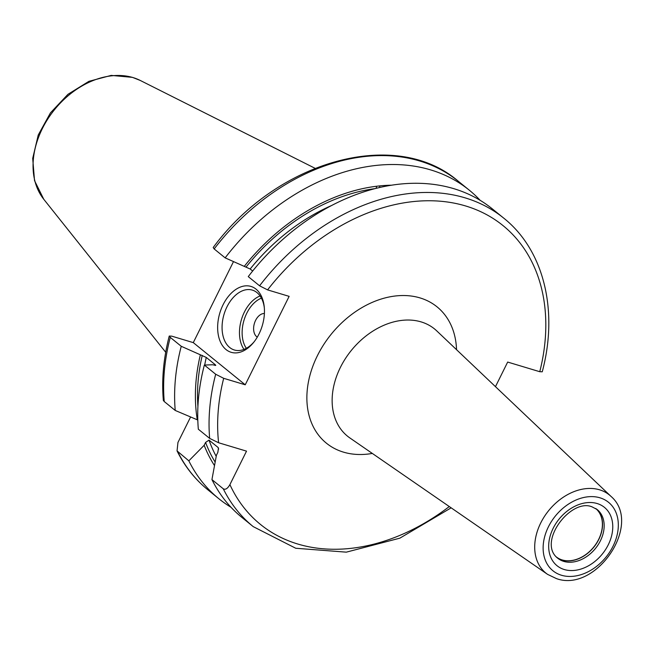 <?xml version="1.0" encoding="UTF-8"?>
<svg xmlns="http://www.w3.org/2000/svg" width="654" height="654" viewBox="0 0 654 654"><rect width="100%" height="100%" fill="white"/><g stroke="black" fill="none" stroke-linecap="round" stroke-linejoin="round"><path stroke-width="0.98" d="M190.584 417.007L177.953 442.447L177.054 450.9L188.834 460.841L204.171 445.276L205.585 442.423L209.027 440.117L218.011 447.41L218.469 448.113L217.839 452.372L216.425 455.225L211.937 479.595L223.259 488.783C225.368 490.034 227.584 488.644 229.906 484.622L246.525 451.146L218.608 442.758A192.44 142.335 -50.9 0 1 223.684 378.314L245.234 384.797L289.133 296.36L267.584 289.886L259.581 285.806A198.693 146.962 -50.9 0 1 503.678 218.093C543.858 250.008 558.63 310.544 542.248 371.807L539.763 371.709L507.676 362.063L495.47 386.661M223.684 378.314L215.681 374.243L204.359 365.055A198.693 146.962 129.1 0 0 198.334 429.212L209.656 438.393L218.608 442.758M204.359 365.055L212.607 364.76L215.763 365.373L215.264 364.719A175.092 129.5 129.1 0 0 215.092 365.472M170.261 337.374L169.247 336.05C163.525 358.22 161.563 379.688 163.361 400.461L164.236 401.531A198.693 146.962 -50.9 0 1 170.261 337.374L181.248 346.293L206.272 357.427L215.264 364.719M169.247 336.05L171.732 336.148L193.282 342.622L245.234 384.797M503.678 218.093L492.356 208.904A198.693 146.962 129.1 0 0 248.258 276.617L259.581 285.806M211.937 479.595A198.693 146.962 129.1 0 0 241.923 517.445L253.237 526.634A198.693 146.962 -50.9 0 1 223.259 488.783M164.236 401.531L175.223 410.45L197.81 420.015M376.205 188.295L376.565 186.251A180.7 133.653 129.1 0 0 244.253 266.374L250.171 268.99L252.665 271.018M200.353 354.811A180.7 133.653 129.1 0 0 197.304 419.86M391.329 185.205A180.7 133.653 129.1 0 0 379.868 185.883L379.582 187.477M204.171 445.276A180.7 133.653 129.1 0 0 214.479 465.558M181.248 346.293A198.693 146.962 129.1 0 0 175.223 410.45M480.159 200.32A198.693 146.962 129.1 0 0 469.245 190.142A198.693 146.962 129.1 0 0 225.148 257.864L244.253 266.374M376.565 186.251L379.868 185.883M188.834 460.841A198.693 146.962 129.1 0 0 218.812 498.691A198.693 146.962 129.1 0 0 231.009 507.275M214.16 248.937A198.693 146.962 129.1 0 1 458.258 181.223C395.932 127.211 277.271 160.475 213.196 247.523L214.16 248.937L225.148 257.864M233.511 261.592L193.282 342.622M556.358 556.955A31.212 23.086 129.1 0 0 562.178 559.947A31.212 23.086 -50.9 0 0 596.293 543.531A31.212 23.086 -50.9 0 0 595.696 508.485M596.399 508.951A31.327 23.168 -50.9 0 1 596.113 544.046A31.327 23.168 -50.9 0 1 562.162 560.069A31.327 23.168 129.1 0 1 556.955 557.543M259.017 333.949A34.392 22.146 106.7 0 1 253.548 342.516A34.392 22.146 106.7 0 1 223.439 346.939A34.392 22.146 106.7 0 1 223.071 304.772A34.392 22.146 106.7 0 1 247.539 285.831A34.392 22.146 106.7 0 1 264.249 306.947A34.392 22.146 106.7 0 1 259.017 333.949M254.136 341.78A31.269 20.135 106.7 0 1 234.336 349.988A31.269 20.135 106.7 0 1 226.995 306.791A31.269 20.135 -73.3 0 1 252.338 290.106A31.269 20.135 -73.3 0 1 264.33 307.879M264.396 313.503A12.508 8.052 -73.3 0 0 255.583 320.395A12.508 8.052 106.7 0 0 257.292 337.129M229.906 484.622A192.44 142.335 129.1 0 0 449.29 506.548M539.763 371.709A192.44 142.335 129.1 0 0 465.64 205.969A192.44 142.335 129.1 0 0 267.584 289.886M456.533 349.677A87.783 64.926 129.1 0 0 420.007 297.905A87.783 64.926 129.1 0 0 317.411 355.678A87.783 64.926 129.1 0 0 343.448 452.127A87.783 64.926 129.1 0 0 372.314 453.435M209.656 438.393A198.693 146.962 -50.9 0 1 215.681 374.243M218.64 449.151A175.092 129.5 -50.9 0 1 218.011 447.41M206.272 357.427A175.092 129.5 129.1 0 0 204.702 365.038M331.316 205.634A175.092 129.5 129.1 0 0 250.171 268.99M209.027 440.117A175.092 129.5 129.1 0 0 216.204 456.353M202.25 355.384A178.215 131.814 129.1 0 0 197.925 406.469M246.149 266.946A178.215 131.814 -50.9 0 1 374.701 188.679M215.133 462.043A178.215 131.814 -50.9 0 1 205.585 442.423M177.839 451.914A198.693 146.962 129.1 0 0 207.825 489.772L218.812 498.691M140.267 80.458L132.468 77.36L111.196 75.398L88.936 81.325L67.967 94.299L50.456 112.856L38.251 134.994L32.7 158.399L34.531 180.643L43.793 199.306A77.54 57.348 -50.9 0 1 51.47 113.641A77.54 57.348 -50.9 0 1 132.975 77.564A77.54 57.348 -50.9 0 1 140.267 80.458L315.04 168.291M557.715 558.205A31.327 23.168 129.1 0 0 563.797 561.402A31.327 23.168 -50.9 0 0 598.148 544.749A31.327 23.168 -50.9 0 0 597.2 509.556L592.042 506.858C570.95 497.825 536.967 542.256 557.715 558.205M597.11 503.523A37.58 27.795 -50.9 0 1 608.261 544.807A37.58 27.795 -50.9 0 1 564.337 569.544A37.58 27.795 129.1 0 1 553.186 528.252A37.58 27.795 129.1 0 1 597.11 503.523M599.947 497.8A44.088 32.61 -50.9 0 1 613.027 546.245A44.088 32.61 -50.9 0 1 561.5 575.258A44.088 32.61 -50.9 0 1 548.42 526.822A44.088 32.61 -50.9 0 1 599.947 497.8M599.571 489.805A50.333 37.229 -50.9 0 1 610.959 496.353L436.741 330.883A69.054 51.069 -50.9 0 0 421.127 321.899A69.054 51.069 129.1 0 0 344.347 360.272A69.054 51.069 129.1 0 0 349.857 437.935L547.619 574.392A50.333 37.229 -50.9 0 1 543.605 517.772A50.333 37.229 -50.9 0 1 599.571 489.805M260.071 295.951A31.269 20.135 -73.3 0 0 244.408 312.023A31.269 20.135 -73.3 0 0 244.007 349.383M261.42 298.15A29.389 18.925 -73.3 0 0 246.762 313.233A29.389 18.925 -73.3 0 0 246.345 348.288M451.162 507.831L399.847 538.168L346.318 552.156L295.747 548.256L253.237 526.634M458.258 181.223L469.245 190.142M177.054 450.9C184.69 466.327 194.949 479.284 207.825 489.772M43.793 199.306L165.707 352.269M547.619 574.392L556.431 578.602C596.244 593.072 643.062 523.813 610.959 496.353"/></g></svg>
